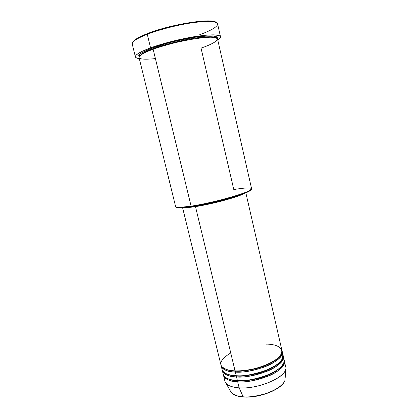 <?xml version="1.0" encoding="UTF-8"?>
<svg xmlns="http://www.w3.org/2000/svg" width="418" height="418" viewBox="0 0 418 418"><rect width="100%" height="100%" fill="white"/><g stroke="black" fill="none" stroke-linecap="round" stroke-linejoin="round"><path stroke-width="0.63" d="M285.196 377.705L285.625 369.225C284.491 378.196 257.279 389.372 239.143 387.836L243.171 396.797C259.583 398.354 284.021 388.165 285.097 379.727C284.162 384.633 275.044 390.793 265.393 393.756C255.544 396.436 248.135 397.45 243.171 396.797L243.506 397.001M230.746 352.975C222.282 358.101 219.241 362.552 221.613 366.32C224.811 369.345 229.294 370.86 235.057 370.865C255.398 372.208 285.342 358.649 281.915 350.352L245.847 192.829M282.181 351.528L282.009 350.948C284.214 355.3 275.775 362.996 263.533 367.286C250.962 371.158 241.567 372.757 235.35 372.083L235.538 371.184C231.598 371.121 228.014 370.327 224.79 368.791C228.014 370.327 231.598 371.121 235.538 371.184L235.35 372.083C227.962 372.172 223.207 369.93 221.085 365.348L222.042 369.455C223.102 373.091 227.831 375.181 236.227 375.73C256.574 377.193 286.455 363.519 282.991 355.049L282.181 351.528C285.619 359.867 255.691 373.452 235.35 372.083L236.227 375.73L235.35 372.083C226.953 371.571 222.23 369.528 221.185 365.949M221.974 367.6C221.258 373.441 229.853 375.505 236.227 375.73C242.806 376.498 252.707 374.716 265.921 370.385C278.717 365.546 285.802 357.374 282.218 353.362M282.066 354.004C286.314 357.803 280.044 366.158 266.998 371.288C253.454 375.871 243.297 377.757 236.52 376.942L236.708 376.038C232.842 375.96 229.299 375.155 226.091 373.629C229.299 375.155 232.842 375.96 236.708 376.038L236.52 376.942C229.142 376.999 224.377 374.695 222.224 370.029L223.181 374.126C224.257 377.83 228.996 379.983 237.398 380.579C257.749 382.167 287.568 368.378 284.062 359.731L283.258 356.22C286.732 364.736 256.871 378.436 236.52 376.942L237.398 380.579L236.52 376.942C228.118 376.383 223.39 374.277 222.329 370.625M223.097 372.281C222.46 378.196 231.039 380.323 237.398 380.579C243.966 381.394 253.841 379.633 267.013 375.296C279.767 370.447 286.868 362.166 283.31 358.043M283.169 358.686C287.375 362.594 281.068 371.064 268.069 376.205C254.578 380.788 244.452 382.648 237.69 381.791L237.879 380.887C234.08 380.788 230.584 379.978 227.397 378.468C230.584 379.978 234.08 380.788 237.879 380.887L237.69 381.791C230.318 381.817 225.542 379.45 223.358 374.695L224.884 381.111C225.986 384.926 230.741 387.167 239.143 387.836C259.51 389.607 289.225 375.651 285.666 366.743L284.329 360.901C287.845 369.596 258.047 383.405 237.69 381.791L239.143 387.836L237.69 381.791C229.283 381.179 224.544 379.016 223.463 375.291M155.407 58.598C143.468 59.8 138.071 59.137 139.22 56.602C141.66 54.042 146.3 51.581 153.145 49.225C143.452 52.84 138.755 55.604 139.037 57.522L175.628 206.654C176.093 207.814 181.25 207.652 191.099 206.168L153.145 49.225L191.099 206.168C215.254 202.573 254.207 191.141 251.594 188.696L217.538 38.963C218.551 33.942 176.903 40.29 153.145 49.225C157.795 47.506 164.499 45.494 173.24 43.19C185.383 40.133 201.298 37.327 210.688 37.223C226.164 37.709 210.635 45.008 201.037 48.086L233.782 189.547C249.985 186.966 254.902 187.478 248.532 191.083C240.334 195.274 209.716 203.367 191.099 206.168L191.653 206.675C209.946 203.937 240.005 195.985 248.083 191.841C250.116 190.848 251.129 190.085 251.113 189.542L248.956 191.397L241.139 194.6L228.615 198.477L217.334 201.424L201.941 204.841L191.653 206.675L181.496 207.845L176.704 207.464M216.2 22.494C212.981 17.676 170.978 24.166 147.549 33.55L147.272 34.266C160.308 29.223 180.341 24.254 195.441 22.342C211.111 20.607 218.436 21.475 217.428 24.955C215.813 27.74 209.914 30.979 199.736 34.684M152.8 47.809L153.416 48.509C146.216 50.965 141.603 53.504 139.565 56.117C141.603 53.504 146.216 50.965 153.416 48.509L153.296 49.172L153.416 48.509C159.927 45.933 170.716 43.007 185.796 39.726C200.713 36.69 214.889 35.807 216.435 37.944C214.889 35.807 200.713 36.69 185.796 39.726C170.716 43.007 159.927 45.933 153.416 48.509L152.8 47.809L167.163 43.263L179.379 40.206L195.206 37.202L205.175 36.032L212.454 35.891L216.482 36.753L217.062 37.244L217.135 38.352C219.131 35.316 206.79 34.95 189.777 38.101C172.493 41.622 160.167 44.857 152.8 47.809L147.157 50.045L141.253 53.086L139.204 54.789L138.76 55.516L139.027 56.702M195.488 206.612L235.057 370.865L195.488 206.612L210.526 203.733L223.468 200.572L237.09 196.46L244.149 193.503C238.798 196.878 211.926 204.172 195.488 206.612C190.352 207.401 186.668 207.736 184.437 207.621L195.488 206.612M195.76 205.996L195.875 206.461C211.336 204.156 236.515 197.432 242.842 193.994L234.326 197.291L220.166 201.356L201.377 205.52L195.875 206.461L195.76 205.996M220.5 36.768L217.579 23.873C216.399 21.093 208.122 20.701 192.74 22.708C177.995 24.824 159.53 29.526 147.272 34.266L150.564 47.856C162.842 43.347 181.26 38.696 195.922 36.429C211.215 34.234 219.408 34.349 220.5 36.768C220.673 37.662 219.763 38.759 217.788 40.065L219.68 38.56L220.526 37.035L219.737 35.864L218.713 35.431L213.18 34.825L204.235 35.337L192.635 36.962L175.011 40.619L161.959 44.115L150.564 47.856L147.272 34.266C136.853 38.399 131.842 41.659 132.245 44.047L135.401 56.885C135.071 54.789 140.129 51.78 150.564 47.856L141.932 51.445L136.785 54.549L135.902 55.427L135.406 56.9L136.55 57.966L139.304 58.614C136.952 58.337 135.651 57.757 135.401 56.885M200.165 36.528L200.358 37.374M284.156 360.326L284.329 360.901M283.085 355.64L283.258 356.22M239.143 387.836C232.638 387.376 228.265 385.866 226.034 383.311L231.206 392.465C233.286 394.874 237.272 396.316 243.171 396.797L239.143 387.836M246.014 397.043L253.94 396.541L264.949 394.09L272.494 391.149L276.773 388.818L280.248 386.31M237.33 395.867L241.322 396.708M133.196 41.596L135.312 39.595L139.074 37.312L147.549 33.55L158.762 29.72L171.626 26.214L184.808 23.403L200.515 21.224L209.397 20.942L213.488 21.391L215.97 22.316M185.827 207.474L195.875 206.461L185.827 207.474M182.619 207.777L220.903 364.778C221.942 368.336 226.66 370.364 235.057 370.865C239.023 371.079 244.42 370.594 251.26 369.407C260.66 367.532 272.301 363.028 278.419 357.636C288.227 347.577 274.245 343.836 266.172 344.166M132.861 44.945C130.447 42.646 135.249 39.088 147.272 34.266L147.549 33.55C138.807 36.993 133.912 39.877 132.856 42.197M191.099 206.168L179.432 207.417L180.179 207.892L191.653 206.675L191.099 206.168M176.438 207.197C176.668 207.689 177.911 207.918 180.179 207.892M237.879 380.887C242.712 381.383 249.875 380.495 259.369 378.222C269.971 375.244 277.594 371.001 282.239 365.504C277.594 371.001 269.971 375.244 259.369 378.222C249.875 380.495 242.712 381.383 237.879 380.887M281.236 360.593C277.96 365.536 267.745 370.771 258.345 373.29C248.783 375.594 241.573 376.513 236.708 376.038C242.639 376.707 251.589 375.239 263.559 371.644C275.243 367.662 283.994 360.264 282.505 355.755M235.538 371.184C240.423 371.628 247.686 370.682 257.321 368.347C266.794 365.797 277.04 360.551 280.232 355.681C277.04 360.551 266.794 365.797 257.321 368.347C247.686 370.682 240.423 371.628 235.538 371.184M243.245 396.912L243.595 396.938M243.328 396.99L243.171 396.797C238.297 396.672 234.31 395.224 231.206 392.465C233.375 395 237.414 396.504 243.328 396.985C259.698 398.532 283.926 388.536 285.097 379.727M248.532 191.083L248.083 191.841M216.618 38.028C217.485 35.76 210.85 35.425 196.716 37.019C182.979 38.952 164.817 43.435 152.894 47.819C144.628 51.132 140.27 53.379 139.831 54.57L139.44 56.273"/></g></svg>
